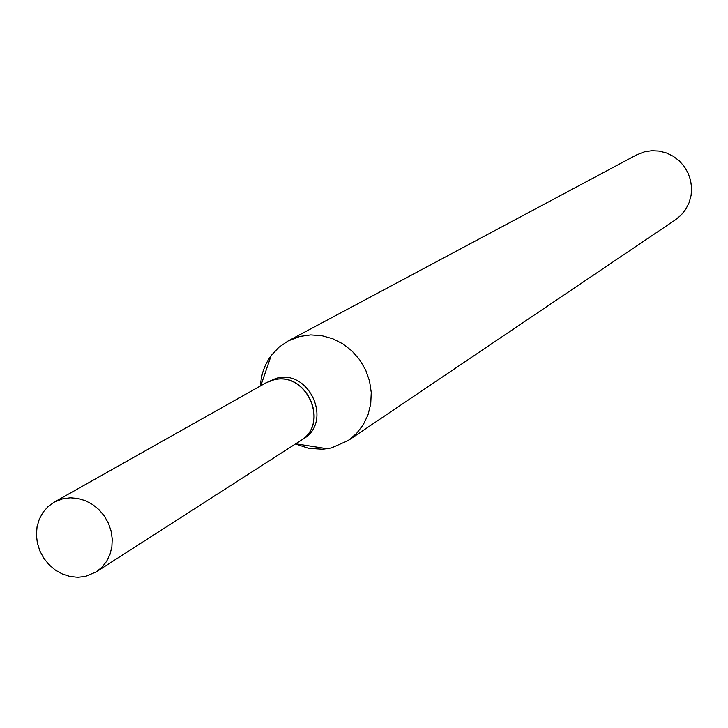 <?xml version="1.0" encoding="UTF-8"?>
<svg xmlns="http://www.w3.org/2000/svg" width="728" height="728" viewBox="0 0 728 728"><rect width="100%" height="100%" fill="white"/><g stroke="black" fill="none" stroke-linecap="round" stroke-linejoin="round"><path stroke-width="1.09" d="M85.485 576.403L77.832 577.286L70.043 576.485L62.435 574.046L55.337 570.07L49.031 564.728L43.798 558.24L39.849 550.887L37.346 542.97L36.4 534.825L37.055 526.79L39.276 519.2L42.979 512.385L48.012 506.624L54.163 502.165L62.899 498.744L70.398 497.806L78.069 498.489L85.585 500.764L92.647 504.54L98.963 509.673L104.277 515.952L108.354 523.114L111.047 530.867L112.23 538.893L111.866 546.855L109.964 554.436L106.616 561.315L101.947 567.23L96.169 571.926L85.485 576.403M54.163 502.165L265.538 383.074L272.954 380.134C306.197 370.143 330.321 423.741 300.318 440.849L96.169 571.926M265.611 383.028L273.109 380.052C306.342 370.051 330.466 423.651 300.473 440.759L300.4 440.804M265.693 382.983L276.049 378.387C309.2 368.414 333.251 421.858 303.33 438.92L300.473 440.759M260.478 385.922C261.097 374.556 264.664 364.428 271.171 355.555L278.851 347.301L288.115 340.95L636.509 154.937L644.426 151.843L651.76 150.714L659.213 151.096L666.466 152.971L673.245 156.265L679.27 160.852L684.302 166.548L688.124 173.118L690.59 180.298L691.6 187.797L691.118 195.313L689.161 202.539L685.812 209.2L681.208 215.015L675.529 219.747L348.111 440.604L331.304 447.966L322.713 449.249L308.845 448.375L295.431 443.989M288.115 340.95L299.827 336.445L310.729 334.916L321.849 335.69L332.741 338.738L342.961 343.935L352.088 351.087L359.759 359.896L365.656 370.015L369.533 381.026L371.253 392.474L370.725 403.904L367.995 414.851L363.172 424.879L356.447 433.579L348.111 440.604M295.723 443.807L327.281 448.748M260.77 385.758L271.171 355.555"/></g></svg>
